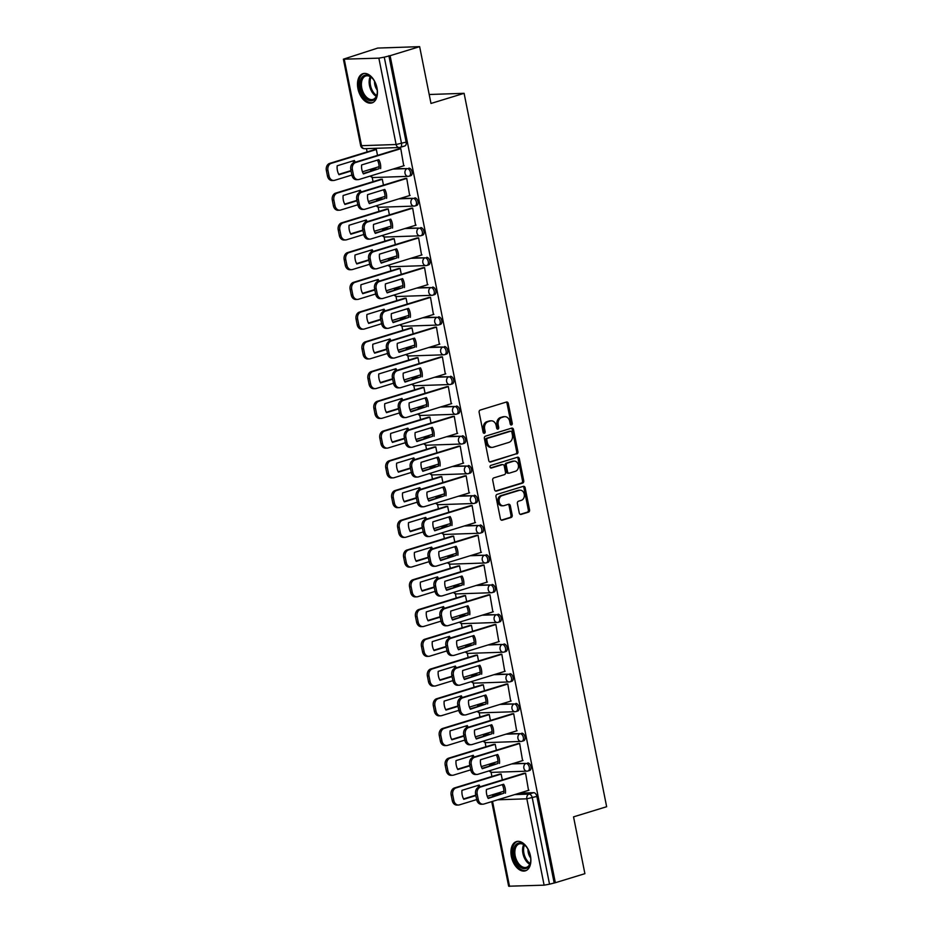 <?xml version="1.0" encoding="UTF-8"?>
<svg xmlns="http://www.w3.org/2000/svg" width="933" height="933" viewBox="0 0 933 933"><rect width="100%" height="100%" fill="white"/><g stroke="black" fill="none" stroke-linecap="round" stroke-linejoin="round"><path stroke-width="1.4" d="M511.506 424.958A1.341 1.05 88.1 0 0 512.264 423.337L508.287 403.453A1.924 1.504 88.1 0 0 506.456 402.03L480.227 410.065A1.924 1.504 88.1 0 0 479.142 412.386L483.119 432.271A1.341 1.05 88.1 0 0 485.16 431.641L484.647 429.075A6.158 4.817 88.1 0 1 488.111 421.658L490.291 420.981A6.158 4.817 88.1 0 1 491.283 420.818A6.158 4.817 88.1 0 1 496.158 425.541L496.671 428.119A1.341 1.05 88.1 0 0 498.712 427.489L498.199 424.923A6.158 4.817 88.1 0 1 501.662 417.506L503.855 416.829A6.158 4.817 88.1 0 1 504.835 416.666A6.158 4.817 88.1 0 1 509.71 421.389L510.223 423.967A1.341 1.05 88.1 0 0 511.506 424.958M510.666 424.772A1.341 1.05 88.1 0 0 511.039 423.384L507.062 403.499A1.924 1.504 88.1 0 0 506.106 402.135M483.562 433.075A1.341 1.05 88.1 0 0 483.935 431.687L483.422 429.11L484.647 429.075M497.114 428.923A1.341 1.05 88.1 0 0 497.487 427.536L496.974 424.958L498.199 424.923M496.239 764.01L493.125 764.115A3.919 2.391 -107 0 0 492.741 764.174A3.919 2.391 -107 0 0 492.391 764.337M490.291 734.271L487.189 734.376A3.919 2.391 -107 0 0 486.804 734.434A3.919 2.391 -107 0 0 486.443 734.598M484.355 704.52L481.241 704.637A3.919 2.391 -107 0 0 480.857 704.695A3.919 2.391 -107 0 0 480.495 704.858M478.407 674.781L475.305 674.886A3.919 2.391 -107 0 0 474.909 674.956A3.919 2.391 -107 0 0 474.559 675.119M472.46 645.041L469.357 645.146A3.919 2.391 -107 0 0 468.972 645.216A3.919 2.391 -107 0 0 468.611 645.379M466.523 615.302L463.409 615.407A3.919 2.391 -107 0 0 463.025 615.477A3.919 2.391 -107 0 0 462.675 615.64M460.575 585.562L457.473 585.667A3.919 2.391 -107 0 0 457.088 585.737A3.919 2.391 -107 0 0 456.727 585.901M454.639 555.823L451.525 555.928A3.919 2.391 -107 0 0 451.14 555.986A3.919 2.391 -107 0 0 450.791 556.15M448.691 526.084L445.589 526.189A3.919 2.391 -107 0 0 445.204 526.247A3.919 2.391 -107 0 0 444.843 526.41M442.755 496.344L439.641 496.449A3.919 2.391 -107 0 0 439.256 496.508A3.919 2.391 -107 0 0 438.895 496.671M436.807 466.593L433.705 466.71A3.919 2.391 -107 0 0 433.309 466.768A3.919 2.391 -107 0 0 432.959 466.932M430.859 436.854L427.757 436.959A3.919 2.391 -107 0 0 427.372 437.029A3.919 2.391 -107 0 0 427.011 437.192M424.923 407.115L421.809 407.22A3.919 2.391 -107 0 0 421.424 407.289A3.919 2.391 -107 0 0 421.075 407.453M418.975 377.375L415.873 377.48A3.919 2.391 -107 0 0 415.488 377.55A3.919 2.391 -107 0 0 415.127 377.713M413.039 347.636L409.925 347.741A3.919 2.391 -107 0 0 409.54 347.811A3.919 2.391 -107 0 0 409.19 347.974M407.091 317.896L403.989 318.001A3.919 2.391 -107 0 0 403.604 318.06A3.919 2.391 -107 0 0 403.243 318.223M401.155 288.157L398.041 288.262A3.919 2.391 -107 0 0 397.656 288.32A3.919 2.391 -107 0 0 397.295 288.484M395.207 258.418L392.105 258.523A3.919 2.391 -107 0 0 391.708 258.581A3.919 2.391 -107 0 0 391.359 258.744M389.259 228.667L386.157 228.783A3.919 2.391 -107 0 0 385.772 228.842A3.919 2.391 -107 0 0 385.411 229.005M383.323 198.927L380.221 199.032A3.919 2.391 -107 0 0 379.824 199.102A3.919 2.391 -107 0 0 379.474 199.265M377.375 169.188L374.273 169.293A3.919 2.391 -107 0 0 373.888 169.363A3.919 2.391 -107 0 0 373.527 169.526M377.002 87.959A15.29 9.33 -107 0 0 362.984 73.672A15.29 9.33 -107 0 0 357.934 88.612A15.29 9.33 -107 0 0 371.94 102.91A15.29 9.33 -107 0 0 377.002 87.959M530.445 855.888A15.29 9.33 -107 0 0 516.427 841.589A15.29 9.33 -107 0 0 511.377 856.541A15.29 9.33 -107 0 0 525.396 870.827A15.29 9.33 -107 0 0 530.445 855.888M519.273 512.987A1.924 1.504 88.1 0 0 521.104 514.41L528.463 512.159A1.924 1.504 88.1 0 0 529.547 509.838L525.139 487.761A1.924 1.504 88.1 0 0 523.308 486.338L497.079 494.373A1.924 1.504 88.1 0 0 495.994 496.694L500.403 518.771A1.924 1.504 88.1 0 0 502.234 520.194L511.121 517.477A1.924 1.504 88.1 0 0 512.205 515.156L510.316 505.709A1.924 1.504 88.1 0 0 508.485 504.275L504.077 505.628A5.143 4.024 88.1 0 1 503.249 505.768A5.143 4.024 88.1 0 1 499.097 501.289A5.143 4.024 88.1 0 1 502.082 495.621L519.343 490.326A5.143 4.024 88.1 0 1 520.171 490.187A5.143 4.024 88.1 0 1 524.323 494.665A5.143 4.024 88.1 0 1 521.349 500.333L518.468 501.219A1.924 1.504 88.1 0 0 517.383 503.54L519.273 512.987M378.856 58.149L343.391 59.187L377.713 48.073L419.64 46.65L430.988 103.458L464.098 93.312L606.648 806.718L573.538 816.865L584.898 873.673L555.345 882.723L390.099 55.7L384.268 57.158L401.528 143.519A3.919 2.391 73 0 1 400.234 147.356A3.919 2.391 73 0 1 399.849 147.414A3.919 3.067 88.1 0 1 399.219 147.519A3.919 3.919 0 0 0 400.234 147.356L404.829 145.945A3.919 2.391 73 0 0 406.135 142.108L396.117 144.51L378.856 58.149L384.268 57.158M419.64 46.65L390.099 55.7M516.835 453.963A1.924 1.504 88.1 0 0 517.92 451.642L513.512 429.565A1.924 1.504 88.1 0 0 511.681 428.13L485.44 436.178A1.924 1.504 88.1 0 0 484.367 438.487L488.775 460.575A1.924 1.504 88.1 0 0 490.606 461.998L515.611 453.998A1.924 1.504 88.1 0 0 516.695 451.689L512.287 429.6A1.924 1.504 88.1 0 0 511.319 428.247M519.319 458.663L523.728 480.74A1.924 1.504 88.1 0 1 522.655 483.061L496.414 491.096A1.924 1.504 88.1 0 1 494.583 489.673L492.706 480.227A1.924 1.504 88.1 0 1 493.779 477.906L504.426 474.64A1.924 1.504 88.1 0 0 505.499 472.331L504.252 466.057A1.924 1.504 88.1 0 0 502.421 464.634L491.341 468.028A1.341 1.05 88.1 0 1 490.828 465.404L517.488 457.24A1.924 1.504 88.1 0 1 519.319 458.663L518.095 458.698L522.515 480.787L523.728 480.74M498.327 794.076A3.919 2.391 73 0 1 498.689 793.913A3.919 2.391 73 0 1 499.073 793.855L502.176 793.75M519.366 793.167L533.664 792.677L529.058 794.088A3.919 2.391 73 0 1 532.265 797.82L549.525 884.181L544.114 885.172L508.648 886.21L491.738 801.634M366.447 148.639L367.112 151.916M370.576 169.293L370.844 170.634M372.185 177.34L373.048 181.655M376.524 199.032L376.792 200.373M378.133 207.079L378.996 211.406M382.46 228.772L382.728 230.113M384.069 236.819L384.932 241.146M388.408 258.523L388.676 259.852M390.017 266.558L390.88 270.885M394.356 288.262L394.624 289.603M395.954 296.297L396.817 300.624M400.292 318.001L400.56 319.343M401.901 326.037L402.764 330.364M406.24 347.741L406.508 349.082M407.849 355.788L408.712 360.103M412.176 377.48L412.444 378.821M413.786 385.527L414.649 389.842M418.124 407.22L418.392 408.561M419.733 415.267L420.596 419.582M424.06 436.959L424.328 438.3M425.67 445.006L426.533 449.333M430.008 466.698L430.276 468.039M431.617 474.745L432.48 479.072M435.956 496.449L436.224 497.779M437.554 504.485L438.417 508.812M441.892 526.189L442.16 527.53M443.502 534.224L444.365 538.551M447.84 555.928L448.108 557.269M449.449 563.964L450.312 568.29M453.776 585.667L454.044 587.009M455.386 593.715L456.249 598.03M459.724 615.407L459.992 616.748M461.334 623.454L462.197 627.769M465.66 645.146L465.929 646.487M467.27 653.193L468.133 657.508M471.608 674.886L471.876 676.227M473.218 682.933L474.081 687.259M477.556 704.625L477.813 705.966M479.154 712.672L480.017 716.999M483.492 734.376L483.761 735.705M485.102 742.411L485.965 746.738M489.44 764.115L489.708 765.457M491.038 772.151L491.913 776.478M495.376 793.855L495.586 794.869M555.345 882.723L549.525 884.181M403.721 165.794L400.782 148.627L398.974 148.814M409.669 195.545L406.73 178.366L404.922 178.553M383.463 185.131L382.285 179.194L380.477 179.381M415.605 225.285L412.666 208.106L410.858 208.292M389.411 214.87L388.221 208.934L386.414 209.132M421.553 255.024L418.614 237.845L416.806 238.032M395.347 244.609L394.169 238.673L392.361 238.871M427.489 284.763L424.562 267.584L422.754 267.771M401.295 274.349L400.105 268.424L398.298 268.611M433.437 314.503L430.498 297.324L428.69 297.522M407.243 304.088L406.053 298.163L404.246 298.35M439.373 344.242L436.446 327.075L434.638 327.261M413.179 333.827L411.989 327.903L410.182 328.089M445.321 373.981L442.382 356.814L440.574 357.001M419.127 363.578L417.937 357.642L416.13 357.829M451.269 403.721L448.33 386.554L446.522 386.74M425.063 393.318L423.885 387.382L422.078 387.568M457.205 433.472L454.266 416.293L452.458 416.48M431.011 423.057L429.821 417.121L428.014 417.308M463.153 463.211L460.214 446.032L458.406 446.219M436.947 452.797L435.769 446.86L433.962 447.059M469.089 492.951L466.162 475.772L464.354 475.958M442.895 482.536L441.706 476.6L439.898 476.798M475.037 522.69L472.098 505.511L470.29 505.709M448.843 512.275L447.653 506.351L445.846 506.537M480.973 552.429L478.046 535.25L476.238 535.449M454.779 542.015L453.59 536.09L451.782 536.277M486.921 582.169L483.982 565.001L482.174 565.188M460.727 571.766L459.537 565.83L457.73 566.016M492.857 611.908L489.93 594.741L488.122 594.927M466.663 601.505L465.485 595.569L463.678 595.755M498.805 641.647L495.866 624.48L494.058 624.667M472.611 631.244L471.422 625.308L469.614 625.495M504.753 671.398L501.814 654.22L500.006 654.406M478.547 660.984L477.369 655.048L475.562 655.234M510.689 701.138L507.762 683.959L505.943 684.146M484.495 690.723L483.306 684.787L481.498 684.985M516.637 730.877L513.698 713.698L511.89 713.885M490.431 720.463L489.254 714.526L487.446 714.725M522.573 760.617L519.646 743.438L517.838 743.636M496.379 750.202L495.19 744.277L493.382 744.464M528.521 790.356L525.582 773.177L523.775 773.375M502.327 779.941L501.138 774.017L499.33 774.203M513.418 763.427L526.084 763.439A3.919 2.391 73 0 1 529.221 766.856A3.919 2.391 73 0 1 527.996 770.996A3.919 2.391 73 0 1 527.611 771.066A3.919 3.067 -91.9 0 1 526.982 771.171A3.919 3.067 -91.9 0 1 523.88 768.162A3.919 3.067 -91.9 0 1 526.084 763.439L511.785 763.929M507.47 733.688L520.148 733.7A3.919 2.391 73 0 1 523.285 737.117A3.919 2.391 73 0 1 522.06 741.257A3.919 2.391 73 0 1 521.675 741.327A3.919 3.067 -91.9 0 1 521.046 741.432A3.919 3.067 -91.9 0 1 517.943 738.423A3.919 3.067 -91.9 0 1 520.148 733.7L505.838 734.178M501.534 703.937L514.2 703.96A3.919 2.391 73 0 1 517.337 707.377A3.919 2.391 73 0 1 516.112 711.517A3.919 2.391 73 0 1 515.727 711.576A3.919 3.067 -91.9 0 1 515.098 711.692A3.919 3.067 -91.9 0 1 511.995 708.683A3.919 3.067 -91.9 0 1 514.2 703.96L499.901 704.438M495.586 674.197L508.263 674.209A3.919 2.391 73 0 1 511.401 677.638A3.919 2.391 73 0 1 510.176 681.778A3.919 2.391 73 0 1 509.78 681.836A3.919 3.067 -91.9 0 1 509.15 681.941A3.919 3.067 -91.9 0 1 506.048 678.932A3.919 3.067 -91.9 0 1 508.263 674.209L493.954 674.699M489.65 644.458L502.316 644.47A3.919 2.391 73 0 1 505.453 647.899A3.919 2.391 73 0 1 504.228 652.039A3.919 2.391 73 0 1 503.843 652.097A3.919 3.067 -91.9 0 1 503.214 652.202A3.919 3.067 -91.9 0 1 500.111 649.193A3.919 3.067 -91.9 0 1 502.316 644.47L488.017 644.96M483.702 614.719L496.379 614.73A3.919 2.391 73 0 1 499.517 618.147A3.919 2.391 73 0 1 498.28 622.299A3.919 2.391 73 0 1 497.895 622.358A3.919 3.067 -91.9 0 1 497.266 622.463A3.919 3.067 -91.9 0 1 494.163 619.454A3.919 3.067 -91.9 0 1 496.379 614.73L482.069 615.22M477.766 584.979L490.431 584.991A3.919 2.391 73 0 1 493.569 588.408A3.919 2.391 73 0 1 492.344 592.548A3.919 2.391 73 0 1 491.959 592.618A3.919 3.067 -91.9 0 1 491.329 592.723A3.919 3.067 -91.9 0 1 488.227 589.714A3.919 3.067 -91.9 0 1 490.431 584.991L476.133 585.481M471.818 555.24L484.484 555.252A3.919 2.391 73 0 1 487.621 558.669A3.919 2.391 73 0 1 486.396 562.809A3.919 2.391 73 0 1 486.011 562.879A3.919 3.067 -91.9 0 1 485.382 562.984A3.919 3.067 -91.9 0 1 482.279 559.975A3.919 3.067 -91.9 0 1 484.484 555.252L470.185 555.741M465.882 525.501L478.547 525.512A3.919 2.391 73 0 1 481.685 528.929A3.919 2.391 73 0 1 480.46 533.07A3.919 2.391 73 0 1 480.075 533.14A3.919 3.067 -91.9 0 1 479.445 533.244A3.919 3.067 -91.9 0 1 476.343 530.236A3.919 3.067 -91.9 0 1 478.547 525.512L464.237 526.002M459.934 495.75L472.599 495.773A3.919 2.391 73 0 1 475.737 499.19A3.919 2.391 73 0 1 474.512 503.33A3.919 2.391 73 0 1 474.127 503.4A3.919 3.067 -91.9 0 1 473.498 503.505A3.919 3.067 -91.9 0 1 470.395 500.496A3.919 3.067 -91.9 0 1 472.599 495.773L458.301 496.251M453.986 466.01L466.663 466.034A3.919 2.391 73 0 1 469.8 469.451A3.919 2.391 73 0 1 468.576 473.591A3.919 2.391 73 0 1 468.179 473.649A3.919 3.067 -91.9 0 1 467.561 473.766A3.919 3.067 -91.9 0 1 464.459 470.757A3.919 3.067 -91.9 0 1 466.663 466.034L452.353 466.512M448.05 436.271L460.715 436.282A3.919 2.391 73 0 1 463.853 439.711A3.919 2.391 73 0 1 462.628 443.851A3.919 2.391 73 0 1 462.243 443.91A3.919 3.067 -91.9 0 1 461.613 444.015A3.919 3.067 -91.9 0 1 458.511 441.006A3.919 3.067 -91.9 0 1 460.715 436.282L446.417 436.772M442.102 406.531L454.779 406.543A3.919 2.391 73 0 1 457.916 409.972A3.919 2.391 73 0 1 456.68 414.112A3.919 2.391 73 0 1 456.295 414.17A3.919 3.067 -91.9 0 1 455.666 414.275A3.919 3.067 -91.9 0 1 452.563 411.266A3.919 3.067 -91.9 0 1 454.779 406.543L440.469 407.033M436.166 376.792L448.831 376.804A3.919 2.391 73 0 1 451.969 380.221A3.919 2.391 73 0 1 450.744 384.373A3.919 2.391 73 0 1 450.359 384.431A3.919 3.067 -91.9 0 1 449.729 384.536A3.919 3.067 -91.9 0 1 446.627 381.527A3.919 3.067 -91.9 0 1 448.831 376.804L434.533 377.294M430.218 347.053L442.895 347.064A3.919 2.391 73 0 1 446.021 350.481A3.919 2.391 73 0 1 444.796 354.622A3.919 2.391 73 0 1 444.411 354.692A3.919 3.067 -91.9 0 1 443.781 354.797A3.919 3.067 -91.9 0 1 440.679 351.788A3.919 3.067 -91.9 0 1 442.895 347.064L428.585 347.554M424.282 317.313L436.947 317.325A3.919 2.391 73 0 1 440.084 320.742A3.919 2.391 73 0 1 438.86 324.882A3.919 2.391 73 0 1 438.475 324.952A3.919 3.067 -91.9 0 1 437.845 325.057A3.919 3.067 -91.9 0 1 434.743 322.048A3.919 3.067 -91.9 0 1 436.947 317.325L422.649 317.815M418.334 287.574L430.999 287.586A3.919 2.391 73 0 1 434.137 291.003A3.919 2.391 73 0 1 432.912 295.143A3.919 2.391 73 0 1 432.527 295.213A3.919 3.067 -91.9 0 1 431.897 295.318A3.919 3.067 -91.9 0 1 428.795 292.309A3.919 3.067 -91.9 0 1 430.999 287.586L416.701 288.075M412.386 257.823L425.063 257.846A3.919 2.391 73 0 1 428.2 261.263A3.919 2.391 73 0 1 426.976 265.404A3.919 2.391 73 0 1 426.579 265.473A3.919 3.067 -91.9 0 1 425.961 265.578A3.919 3.067 -91.9 0 1 422.859 262.57A3.919 3.067 -91.9 0 1 425.063 257.846L410.753 258.324M406.45 228.084L419.115 228.107A3.919 2.391 73 0 1 422.252 231.524A3.919 2.391 73 0 1 421.028 235.664A3.919 2.391 73 0 1 420.643 235.722A3.919 3.067 -91.9 0 1 420.013 235.827A3.919 3.067 -91.9 0 1 416.911 232.83A3.919 3.067 -91.9 0 1 419.115 228.107L404.817 228.585M400.502 198.344L413.179 198.356A3.919 2.391 73 0 1 416.316 201.785A3.919 2.391 73 0 1 415.092 205.925A3.919 2.391 73 0 1 414.695 205.983A3.919 3.067 -91.9 0 1 414.065 206.088A3.919 3.067 -91.9 0 1 410.963 203.079A3.919 3.067 -91.9 0 1 413.179 198.356L398.869 198.846M394.566 168.605L407.231 168.616A3.919 2.391 73 0 1 410.368 172.034A3.919 2.391 73 0 1 409.144 176.185A3.919 2.391 73 0 1 408.759 176.244A3.919 3.067 -91.9 0 1 408.129 176.349A3.919 3.067 -91.9 0 1 405.027 173.34A3.919 3.067 -91.9 0 1 407.231 168.616L392.933 169.106M464.098 93.312L429.203 94.501M377.527 155.391L376.337 149.455L374.53 149.642M529.244 770.565A3.919 2.391 -107 0 0 529.629 770.495A3.919 2.391 -107 0 0 530.854 766.355A3.919 2.391 -107 0 0 527.716 762.937M523.308 740.825A3.919 2.391 -107 0 0 523.693 740.755A3.919 2.391 -107 0 0 524.917 736.615A3.919 2.391 -107 0 0 521.78 733.198M517.36 711.086A3.919 2.391 -107 0 0 517.745 711.016A3.919 2.391 -107 0 0 518.97 706.876A3.919 2.391 -107 0 0 515.832 703.459M511.412 681.335A3.919 2.391 -107 0 0 511.809 681.277A3.919 2.391 -107 0 0 513.033 677.136A3.919 2.391 -107 0 0 509.896 673.719M505.476 651.596A3.919 2.391 -107 0 0 505.861 651.537A3.919 2.391 -107 0 0 507.086 647.397A3.919 2.391 -107 0 0 503.948 643.968M499.528 621.856A3.919 2.391 -107 0 0 499.913 621.798A3.919 2.391 -107 0 0 501.149 617.646A3.919 2.391 -107 0 0 498.012 614.229M493.592 592.117A3.919 2.391 -107 0 0 493.977 592.058A3.919 2.391 -107 0 0 495.201 587.907A3.919 2.391 -107 0 0 492.064 584.49M487.644 562.377A3.919 2.391 -107 0 0 488.029 562.307A3.919 2.391 -107 0 0 489.254 558.167A3.919 2.391 -107 0 0 486.116 554.75M481.708 532.638A3.919 2.391 -107 0 0 482.093 532.568A3.919 2.391 -107 0 0 483.317 528.428A3.919 2.391 -107 0 0 480.18 525.011M475.76 502.899A3.919 2.391 -107 0 0 476.145 502.829A3.919 2.391 -107 0 0 477.369 498.689A3.919 2.391 -107 0 0 474.232 495.271M469.812 473.159A3.919 2.391 -107 0 0 470.209 473.089A3.919 2.391 -107 0 0 471.433 468.949A3.919 2.391 -107 0 0 468.296 465.532M463.876 443.408A3.919 2.391 -107 0 0 464.261 443.35A3.919 2.391 -107 0 0 465.485 439.21A3.919 2.391 -107 0 0 462.348 435.793M457.928 413.669A3.919 2.391 -107 0 0 458.325 413.611A3.919 2.391 -107 0 0 459.549 409.47A3.919 2.391 -107 0 0 456.412 406.042M451.992 383.929A3.919 2.391 -107 0 0 452.377 383.871A3.919 2.391 -107 0 0 453.601 379.719A3.919 2.391 -107 0 0 450.464 376.302M446.044 354.19A3.919 2.391 -107 0 0 446.429 354.132A3.919 2.391 -107 0 0 447.653 349.98A3.919 2.391 -107 0 0 444.528 346.563M440.108 324.451A3.919 2.391 -107 0 0 440.493 324.381A3.919 2.391 -107 0 0 441.717 320.241A3.919 2.391 -107 0 0 438.58 316.823M434.16 294.711A3.919 2.391 -107 0 0 434.545 294.641A3.919 2.391 -107 0 0 435.769 290.501A3.919 2.391 -107 0 0 432.632 287.084M428.212 264.972A3.919 2.391 -107 0 0 428.609 264.902A3.919 2.391 -107 0 0 429.833 260.762A3.919 2.391 -107 0 0 426.696 257.345M422.276 235.233A3.919 2.391 -107 0 0 422.661 235.163A3.919 2.391 -107 0 0 423.885 231.022A3.919 2.391 -107 0 0 420.748 227.605M416.328 205.482A3.919 2.391 -107 0 0 416.724 205.423A3.919 2.391 -107 0 0 417.949 201.283A3.919 2.391 -107 0 0 414.812 197.866M410.392 175.742A3.919 2.391 -107 0 0 410.777 175.684A3.919 2.391 -107 0 0 412.001 171.544A3.919 2.391 -107 0 0 408.864 168.115M554.132 882.77L536.872 796.409A3.919 2.391 -107 0 0 533.664 792.677M388.874 55.747L406.135 142.108M504.835 416.666L503.61 416.701A6.158 4.817 88.1 0 0 502.63 416.876L503.855 416.829M496.974 424.958A6.158 4.817 88.1 0 1 500.438 417.541L502.63 416.876M491.283 420.818L490.058 420.865A6.158 4.817 88.1 0 0 489.079 421.028L490.291 420.981M483.422 429.11A6.158 4.817 88.1 0 1 486.886 421.693L489.079 421.028M489.732 461.928L515.611 453.998M511.879 432.247A1.341 1.05 88.1 0 0 510.596 431.244L487.574 438.3A1.341 1.05 88.1 0 0 486.816 439.921L487.353 442.639A6.158 4.817 88.1 0 0 492.227 447.362A6.158 4.817 88.1 0 0 493.219 447.199L508.951 442.37A6.158 4.817 88.1 0 0 512.415 434.953L511.879 432.247M509.803 431.268A1.341 1.05 88.1 0 0 509.371 431.291L510.596 431.244M492.227 447.362L491.003 447.408A6.158 4.817 88.1 0 1 486.128 442.685L485.592 439.968A1.341 1.05 88.1 0 1 486.35 438.347L509.371 431.291M495.551 491.026L521.43 483.096A1.924 1.504 88.1 0 0 522.515 480.787M501.814 464.657A1.924 1.504 88.1 0 0 501.196 464.669L490.618 467.911M515.459 471.258A5.143 4.024 88.1 0 0 518.445 465.59A5.143 4.024 88.1 0 0 514.281 461.112A5.143 4.024 88.1 0 0 513.465 461.252L507.377 463.118A1.924 1.504 88.1 0 0 506.292 465.427L507.54 471.701A1.924 1.504 88.1 0 0 509.371 473.124L515.459 471.258M514.281 461.112L513.057 461.147A5.143 4.024 88.1 0 0 512.24 461.287L513.465 461.252M508.158 473.171A1.924 1.504 88.1 0 1 506.327 471.748L505.068 465.474A1.924 1.504 88.1 0 1 506.153 463.153L512.24 461.287M518.095 458.698A1.924 1.504 88.1 0 0 517.139 457.345M520.171 490.187L518.946 490.233A5.143 4.024 88.1 0 0 518.13 490.373L519.343 490.326M503.249 505.768L502.036 505.814A5.143 4.024 88.1 0 1 497.872 501.336A5.143 4.024 88.1 0 1 500.858 495.656L518.13 490.373M501.359 520.136L509.896 517.512A1.924 1.504 88.1 0 0 510.981 515.191L509.091 505.744A1.924 1.504 88.1 0 0 508.135 504.391M520.241 514.351L527.238 512.194A1.924 1.504 88.1 0 0 528.323 509.885L523.914 487.796A1.924 1.504 88.1 0 0 522.958 486.443M355.205 162.225A12.257 9.575 88.1 0 0 354.377 160.499L337.186 165.771A12.257 9.575 88.1 0 0 338.982 174.728L351.076 171.019M376.349 149.525L331.25 163.345A5.878 4.595 88.1 0 0 327.938 170.424L329.046 175.952A5.878 4.595 88.1 0 0 333.699 180.466A5.878 4.595 88.1 0 0 334.644 180.314L351.869 175.031M362.447 171.789L379.113 166.68M350.995 170.611L338.772 174.366M353.77 162.68A12.257 9.575 88.1 0 0 353.001 160.931M333.699 180.466L332.113 180.524A5.878 4.595 -91.9 0 1 327.46 176.01L326.352 170.482A5.878 4.595 -91.9 0 1 329.664 163.392L331.25 163.345M374.996 149.502L329.664 163.392M377.445 160.091A12.257 9.575 -91.9 0 1 379.031 168.686L363.217 173.526M400.793 148.685L355.695 162.505A5.878 4.595 88.1 0 0 352.394 169.596L353.49 175.124A5.878 4.595 88.1 0 0 358.144 179.637L356.558 179.684A5.878 4.595 -91.9 0 1 351.904 175.171L350.796 169.643A5.878 4.595 -91.9 0 1 354.108 162.564L399.441 148.674M380.617 168.628A12.257 9.575 -91.9 0 0 378.833 159.671L361.631 164.943A12.257 9.575 -91.9 0 0 363.427 173.9L379.031 168.686M358.144 179.637A5.878 4.595 88.1 0 0 359.088 179.474L404.187 165.654M361.153 191.965A12.257 9.575 88.1 0 0 360.325 190.239L343.134 195.51A12.257 9.575 88.1 0 0 344.918 204.467L357.012 200.77M382.297 179.264L337.198 193.084A5.878 4.595 88.1 0 0 333.886 200.163L334.994 205.692A5.878 4.595 88.1 0 0 339.647 210.205A5.878 4.595 88.1 0 0 340.58 210.053L357.817 204.77M368.395 201.528L385.061 196.42M356.931 200.362L344.72 204.105M359.718 192.42A12.257 9.575 88.1 0 0 358.937 190.67M339.647 210.205L338.049 210.263A5.878 4.595 -91.9 0 1 333.396 205.75L332.3 200.222A5.878 4.595 -91.9 0 1 335.6 193.131L337.198 193.084M380.944 179.241L335.6 193.131M367.101 221.704A12.257 9.575 88.1 0 0 366.272 219.978L349.07 225.25A12.257 9.575 88.1 0 0 350.866 234.218L362.96 230.509M388.233 209.004L343.134 222.824A5.878 4.595 88.1 0 0 339.822 229.903L340.93 235.431A5.878 4.595 88.1 0 0 345.583 239.944A5.878 4.595 88.1 0 0 346.528 239.793L363.765 234.51M374.331 231.267L390.997 226.159M362.879 230.101L350.656 233.845M365.654 222.171A12.257 9.575 88.1 0 0 364.885 220.41M345.583 239.944L343.997 240.003A5.878 4.595 -91.9 0 1 339.344 235.489L338.236 229.961A5.878 4.595 -91.9 0 1 341.548 222.882L343.134 222.824M386.88 208.98L341.548 222.882M370.553 76.634A13.237 8.082 73 0 1 372.139 78.034A13.237 8.082 73 0 1 377.072 94.163A13.237 8.082 73 0 1 366.751 99.213A13.237 8.082 73 0 1 360.22 81.731A13.237 8.082 73 0 1 370.553 76.634M372.384 78.302A12.257 7.476 -107 0 0 371.147 77.252A12.257 7.476 -107 0 0 365.806 75.981A12.257 7.476 -107 0 0 361.456 85.813A12.257 7.476 -107 0 0 367.637 98.14A12.257 7.476 -107 0 0 372.99 99.411A12.257 7.476 -107 0 0 377.13 93.801M364.033 73.45A15.196 9.272 -107 0 0 358.82 85.731A15.196 9.272 -107 0 0 366.471 100.881A15.196 9.272 -107 0 0 372.943 102.502M374.553 81.323A8.724 5.33 -107 0 0 377.235 90.081M523.996 844.563A13.237 8.082 73 0 1 525.582 845.963A13.237 8.082 73 0 1 530.527 862.08A13.237 8.082 73 0 1 520.194 867.13A13.237 8.082 73 0 1 513.663 849.66A13.237 8.082 73 0 1 523.996 844.563M525.827 846.219A12.257 7.476 -107 0 0 524.603 845.17A12.257 7.476 -107 0 0 519.249 843.91A12.257 7.476 -107 0 0 514.899 853.742A12.257 7.476 -107 0 0 521.081 866.069A12.257 7.476 -107 0 0 526.434 867.34A12.257 7.476 -107 0 0 530.574 861.73M517.477 841.379A15.196 9.272 -107 0 0 512.264 853.648A15.196 9.272 -107 0 0 519.914 868.81A15.196 9.272 -107 0 0 526.387 870.419M528.008 849.252A8.724 5.33 -107 0 0 530.69 858.01M383.381 189.831A12.257 9.575 -91.9 0 1 384.979 198.426L369.165 203.266M406.741 178.425L361.642 192.245A5.878 4.595 88.1 0 0 358.33 199.335L359.438 204.863A5.878 4.595 88.1 0 0 364.092 209.377L362.505 209.435A5.878 4.595 -91.9 0 1 357.852 204.922L356.744 199.394A5.878 4.595 -91.9 0 1 360.056 192.303L405.389 178.413M386.565 198.367A12.257 9.575 -91.9 0 0 384.769 189.411L367.579 194.682A12.257 9.575 -91.9 0 0 369.363 203.639L384.979 198.426M364.092 209.377A5.878 4.595 88.1 0 0 365.036 209.214L410.135 195.394M389.329 219.582A12.257 9.575 -91.9 0 1 390.915 228.165L375.101 233.017M412.689 208.176L367.59 221.996A5.878 4.595 88.1 0 0 364.278 229.075L365.374 234.603A5.878 4.595 88.1 0 0 370.028 239.116L368.442 239.175A5.878 4.595 -91.9 0 1 363.788 234.661L362.68 229.133A5.878 4.595 -91.9 0 1 365.993 222.042L411.336 208.152M392.501 228.107A12.257 9.575 -91.9 0 0 390.717 219.15L373.515 224.421A12.257 9.575 -91.9 0 0 375.311 233.378L390.915 228.165M370.028 239.116A5.878 4.595 88.1 0 0 370.972 238.953L416.071 225.133M373.037 251.444A12.257 9.575 88.1 0 0 372.209 249.729L355.018 254.989A12.257 9.575 88.1 0 0 356.803 263.957L368.908 260.249M394.181 238.743L349.082 252.563A5.878 4.595 88.1 0 0 345.77 259.642L346.878 265.182A5.878 4.595 88.1 0 0 351.531 269.684A5.878 4.595 88.1 0 0 352.476 269.532L369.701 264.249M380.279 261.007L396.945 255.899M368.827 259.841L356.604 263.584M371.602 251.91A12.257 9.575 88.1 0 0 370.821 250.149M351.531 269.684L349.933 269.742A5.878 4.595 -91.9 0 1 345.28 265.229L344.184 259.701A5.878 4.595 -91.9 0 1 347.496 252.621L349.082 252.563M392.828 238.72L347.496 252.621M378.985 281.195A12.257 9.575 88.1 0 0 378.157 279.468L360.954 284.74A12.257 9.575 88.1 0 0 362.75 293.697L374.844 289.988M400.117 268.482L355.018 282.302A5.878 4.595 88.1 0 0 351.718 289.393L352.814 294.921A5.878 4.595 88.1 0 0 357.467 299.435A5.878 4.595 88.1 0 0 358.412 299.271L375.649 293.988M386.227 290.746L402.881 285.638M374.763 289.58L362.54 293.324M377.55 281.649A12.257 9.575 88.1 0 0 376.769 279.888M357.467 299.435L355.881 299.481A5.878 4.595 -91.9 0 1 351.228 294.968L350.12 289.44A5.878 4.595 -91.9 0 1 353.432 282.361L355.018 282.302M398.764 268.459L353.432 282.361M384.921 310.934A12.257 9.575 88.1 0 0 384.093 309.208L366.902 314.479A12.257 9.575 88.1 0 0 368.687 323.436L380.792 319.727M406.065 298.222L360.966 312.042A5.878 4.595 88.1 0 0 357.654 319.133L358.762 324.661A5.878 4.595 88.1 0 0 363.415 329.174A5.878 4.595 88.1 0 0 364.36 329.011L381.585 323.728M392.163 320.486L408.829 315.389M380.711 319.319L368.488 323.063M383.486 311.389A12.257 9.575 88.1 0 0 382.717 309.628M363.415 329.174L361.829 329.221A5.878 4.595 -91.9 0 1 357.176 324.707L356.068 319.179A5.878 4.595 -91.9 0 1 359.38 312.1L360.966 312.042M404.712 298.21L359.38 312.1M395.277 249.321A12.257 9.575 -91.9 0 1 396.863 257.905L381.049 262.756M418.625 237.915L373.527 251.735A5.878 4.595 88.1 0 0 370.214 258.814L371.322 264.342A5.878 4.595 88.1 0 0 375.976 268.856L374.39 268.914A5.878 4.595 -91.9 0 1 369.736 264.401L368.628 258.873A5.878 4.595 -91.9 0 1 371.94 251.782L417.273 237.892M398.449 257.858A12.257 9.575 -91.9 0 0 396.653 248.889L379.463 254.161A12.257 9.575 -91.9 0 0 381.247 263.118L396.863 257.905M375.976 268.856A5.878 4.595 88.1 0 0 376.92 268.704L422.019 254.884M401.213 279.06A12.257 9.575 -91.9 0 1 402.799 287.644L386.997 292.495M424.573 267.654L379.474 281.474A5.878 4.595 88.1 0 0 376.162 288.554L377.27 294.082A5.878 4.595 88.1 0 0 381.924 298.595L380.326 298.653A5.878 4.595 -91.9 0 1 375.672 294.14L374.576 288.612A5.878 4.595 -91.9 0 1 377.877 281.521L423.22 267.631M404.397 287.597A12.257 9.575 -91.9 0 0 402.601 278.629L385.411 283.9A12.257 9.575 -91.9 0 0 387.195 292.869L402.799 287.644M381.924 298.595A5.878 4.595 88.1 0 0 382.857 298.443L427.955 284.623M407.161 308.8A12.257 9.575 -91.9 0 1 408.747 317.383L392.933 322.235M430.51 297.394L385.411 311.214A5.878 4.595 88.1 0 0 382.098 318.293L383.206 323.821A5.878 4.595 88.1 0 0 387.86 328.334L386.274 328.393A5.878 4.595 -91.9 0 1 381.62 323.879L380.512 318.351A5.878 4.595 -91.9 0 1 383.825 311.272L429.157 297.37M410.333 317.337A12.257 9.575 -91.9 0 0 408.549 308.368L391.347 313.64A12.257 9.575 -91.9 0 0 393.143 322.608L408.747 317.383M387.86 328.334A5.878 4.595 88.1 0 0 388.804 328.183L433.903 314.363M390.869 340.673A12.257 9.575 88.1 0 0 390.041 338.947L372.838 344.219A12.257 9.575 88.1 0 0 374.634 353.175L386.729 349.467M412.013 327.961L366.914 341.781A5.878 4.595 88.1 0 0 363.602 348.872L364.698 354.4A5.878 4.595 88.1 0 0 369.351 358.913A5.878 4.595 88.1 0 0 370.296 358.75L387.533 353.467M398.111 350.237L414.765 345.128M386.647 349.059L374.425 352.802M389.434 341.128A12.257 9.575 88.1 0 0 388.653 339.367M369.351 358.913L367.765 358.972A5.878 4.595 -91.9 0 1 363.112 354.458L362.004 348.919A5.878 4.595 -91.9 0 1 365.316 341.84L366.914 341.781M410.66 327.95L365.316 341.84M413.097 338.539A12.257 9.575 -91.9 0 1 414.684 347.134L398.881 351.974M436.457 327.133L391.359 340.953A5.878 4.595 88.1 0 0 388.046 348.044L389.154 353.572A5.878 4.595 88.1 0 0 393.808 358.085L392.21 358.132A5.878 4.595 -91.9 0 1 387.557 353.619L386.46 348.091A5.878 4.595 -91.9 0 1 389.772 341.011L435.105 327.11M416.281 347.076A12.257 9.575 -91.9 0 0 414.485 338.119L397.295 343.379A12.257 9.575 -91.9 0 0 399.079 352.347L414.684 347.134M393.808 358.085A5.878 4.595 88.1 0 0 394.752 357.922L439.851 344.102M396.805 370.413A12.257 9.575 88.1 0 0 395.977 368.687L378.786 373.958A12.257 9.575 88.1 0 0 380.582 382.915L392.676 379.206M417.949 357.701L372.85 371.532A5.878 4.595 88.1 0 0 369.538 378.611L370.646 384.139A5.878 4.595 88.1 0 0 375.299 388.653A5.878 4.595 88.1 0 0 376.244 388.49L393.469 383.218M404.047 379.976L420.713 374.868M392.595 378.798L380.372 382.542M395.37 370.868A12.257 9.575 88.1 0 0 394.601 369.106M375.299 388.653L373.713 388.711A5.878 4.595 -91.9 0 1 369.06 384.198L367.952 378.67A5.878 4.595 -91.9 0 1 371.264 371.579L372.85 371.532M416.596 357.689L371.264 371.579M419.045 368.278A12.257 9.575 -91.9 0 1 420.631 376.874L404.817 381.714M442.394 356.873L397.295 370.693A5.878 4.595 88.1 0 0 393.983 377.783L395.091 383.311A5.878 4.595 88.1 0 0 399.744 387.825L398.158 387.871A5.878 4.595 -91.9 0 1 393.504 383.358L392.396 377.83A5.878 4.595 -91.9 0 1 395.709 370.751L441.041 356.861M422.217 376.815A12.257 9.575 -91.9 0 0 420.433 367.859L403.231 373.13A12.257 9.575 -91.9 0 0 405.027 382.087L420.631 376.874M399.744 387.825A5.878 4.595 88.1 0 0 400.689 387.661L445.787 373.841M402.753 400.152A12.257 9.575 88.1 0 0 401.925 398.426L384.734 403.697A12.257 9.575 88.1 0 0 386.519 412.654L398.613 408.946M423.897 387.452L378.798 401.272A5.878 4.595 88.1 0 0 375.486 408.351L376.594 413.879A5.878 4.595 88.1 0 0 381.247 418.392A5.878 4.595 88.1 0 0 382.18 418.241L399.417 412.957M409.995 409.715L426.661 404.607M398.531 408.537L386.32 412.293M401.318 400.607A12.257 9.575 88.1 0 0 400.537 398.858M381.247 418.392L379.649 418.451A5.878 4.595 -91.9 0 1 374.996 413.937L373.9 408.409A5.878 4.595 -91.9 0 1 377.2 401.318L378.798 401.272M422.544 387.428L377.2 401.318M424.981 398.018A12.257 9.575 -91.9 0 1 426.579 406.613L410.765 411.453M448.341 386.612L403.243 400.432A5.878 4.595 88.1 0 0 399.93 407.523L401.038 413.051A5.878 4.595 88.1 0 0 405.692 417.564L404.106 417.611A5.878 4.595 -91.9 0 1 399.452 413.109L398.344 407.569A5.878 4.595 -91.9 0 1 401.656 400.49L446.989 386.6M428.165 406.555A12.257 9.575 -91.9 0 0 426.369 397.598L409.179 402.869A12.257 9.575 -91.9 0 0 410.963 411.826L426.579 406.613M405.692 417.564A5.878 4.595 88.1 0 0 406.636 417.401L451.735 403.581M408.689 429.891A12.257 9.575 88.1 0 0 407.873 428.165L390.67 433.437A12.257 9.575 88.1 0 0 392.466 442.394L404.56 438.697M429.833 417.191L384.734 431.011A5.878 4.595 88.1 0 0 381.422 438.09L382.53 443.618A5.878 4.595 88.1 0 0 387.183 448.132A5.878 4.595 88.1 0 0 388.128 447.98L405.365 442.697M415.931 439.455L432.597 434.346M404.479 438.288L392.257 442.032M407.255 430.358A12.257 9.575 88.1 0 0 406.485 428.597M387.183 448.132L385.597 448.19A5.878 4.595 -91.9 0 1 380.944 443.676L379.836 438.148A5.878 4.595 -91.9 0 1 383.148 431.058L384.734 431.011M428.48 417.168L383.148 431.058M430.929 427.757A12.257 9.575 -91.9 0 1 432.515 436.352L416.701 441.192M454.289 416.351L409.179 430.171A5.878 4.595 88.1 0 0 405.878 437.262L406.975 442.79A5.878 4.595 88.1 0 0 411.628 447.304L410.042 447.362A5.878 4.595 -91.9 0 1 405.389 442.848L404.281 437.32A5.878 4.595 -91.9 0 1 407.593 430.23L452.937 416.34M434.102 436.294A12.257 9.575 -91.9 0 0 432.317 427.337L415.115 432.609A12.257 9.575 -91.9 0 0 416.911 441.566L432.515 436.352M411.628 447.304A5.878 4.595 88.1 0 0 412.573 447.14L457.671 433.32M414.637 459.631A12.257 9.575 88.1 0 0 413.809 457.905L396.618 463.176A12.257 9.575 88.1 0 0 398.403 472.145L410.497 468.436M435.781 446.93L390.682 460.75A5.878 4.595 88.1 0 0 387.37 467.83L388.478 473.358A5.878 4.595 88.1 0 0 393.131 477.871A5.878 4.595 88.1 0 0 394.076 477.719L411.301 472.436M421.879 469.194L438.545 464.086M410.427 468.028L398.204 471.771M413.202 460.097A12.257 9.575 88.1 0 0 412.421 458.336M393.131 477.871L391.533 477.929A5.878 4.595 -91.9 0 1 386.88 473.416L385.784 467.888A5.878 4.595 -91.9 0 1 389.096 460.809L390.682 460.75M434.428 446.907L389.096 460.809M436.877 457.508A12.257 9.575 -91.9 0 1 438.463 466.092L422.649 470.943M460.226 446.102L415.127 459.922A5.878 4.595 88.1 0 0 411.815 467.001L412.922 472.53A5.878 4.595 88.1 0 0 417.576 477.043L415.99 477.101A5.878 4.595 -91.9 0 1 411.336 472.588L410.228 467.06A5.878 4.595 -91.9 0 1 413.541 459.969L458.873 446.079M440.049 466.034A12.257 9.575 -91.9 0 0 438.253 457.077L421.063 462.348A12.257 9.575 -91.9 0 0 422.847 471.305L438.463 466.092M417.576 477.043A5.878 4.595 88.1 0 0 418.52 476.891L463.619 463.06M420.585 489.37A12.257 9.575 88.1 0 0 419.757 487.656L402.555 492.916A12.257 9.575 88.1 0 0 404.351 501.884L416.445 498.175M441.717 476.67L396.618 490.49A5.878 4.595 88.1 0 0 393.306 497.569L394.414 503.109A5.878 4.595 88.1 0 0 399.067 507.622A5.878 4.595 88.1 0 0 400.012 507.459L417.249 502.176M427.815 498.933L444.481 493.825M416.363 497.767L404.141 501.511M419.139 489.837A12.257 9.575 88.1 0 0 418.369 488.076M399.067 507.622L397.481 507.669A5.878 4.595 -91.9 0 1 392.828 503.155L391.72 497.627A5.878 4.595 -91.9 0 1 395.032 490.548L396.618 490.49M440.364 476.646L395.032 490.548M442.813 487.248A12.257 9.575 -91.9 0 1 444.4 495.831L428.597 500.683M466.173 475.842L421.075 489.662A5.878 4.595 88.1 0 0 417.762 496.741L418.859 502.269A5.878 4.595 88.1 0 0 423.512 506.782L421.926 506.841A5.878 4.595 -91.9 0 1 417.273 502.327L416.165 496.799A5.878 4.595 -91.9 0 1 419.477 489.708L464.821 475.818M445.986 495.785A12.257 9.575 -91.9 0 0 444.201 486.816L426.999 492.088A12.257 9.575 -91.9 0 0 428.795 501.044L444.4 495.831M423.512 506.782A5.878 4.595 88.1 0 0 424.457 506.631L469.556 492.811M426.521 519.121A12.257 9.575 88.1 0 0 425.693 517.395L408.502 522.667A12.257 9.575 88.1 0 0 410.287 531.623L422.392 527.915M447.665 506.409L402.566 520.229A5.878 4.595 88.1 0 0 399.254 527.32L400.362 532.848A5.878 4.595 88.1 0 0 405.015 537.361A5.878 4.595 88.1 0 0 405.96 537.198L423.185 531.915M433.763 528.673L450.429 523.565M422.311 527.507L410.088 531.25M425.086 519.576A12.257 9.575 88.1 0 0 424.305 517.815M405.015 537.361L403.429 537.408A5.878 4.595 -91.9 0 1 398.776 532.895L397.668 527.367A5.878 4.595 -91.9 0 1 400.98 520.287L402.566 520.229M446.312 506.386L400.98 520.287M448.761 516.987A12.257 9.575 -91.9 0 1 450.347 525.571L434.533 530.422M472.11 505.581L427.011 519.401A5.878 4.595 88.1 0 0 423.699 526.48L424.807 532.008A5.878 4.595 88.1 0 0 429.46 536.522L427.874 536.58A5.878 4.595 -91.9 0 1 423.22 532.067L422.113 526.539A5.878 4.595 -91.9 0 1 425.425 519.459L470.757 505.558M451.934 525.524A12.257 9.575 -91.9 0 0 450.149 516.555L432.947 521.827A12.257 9.575 -91.9 0 0 434.743 530.795L450.347 525.571M429.46 536.522A5.878 4.595 88.1 0 0 430.405 536.37L475.503 522.55M432.469 548.861A12.257 9.575 88.1 0 0 431.641 547.135L414.439 552.406A12.257 9.575 88.1 0 0 416.235 561.363L428.329 557.654M453.613 536.148L408.514 549.969A5.878 4.595 88.1 0 0 405.202 557.059L406.298 562.587A5.878 4.595 88.1 0 0 410.952 567.101A5.878 4.595 88.1 0 0 411.896 566.937L429.133 561.654M439.711 558.412L456.365 553.316M428.247 557.246L416.025 560.99M431.034 549.315A12.257 9.575 88.1 0 0 430.253 547.554M410.952 567.101L409.365 567.147A5.878 4.595 -91.9 0 1 404.712 562.634L403.604 557.106A5.878 4.595 -91.9 0 1 406.916 550.027L408.514 549.969M452.26 536.137L406.916 550.027M454.698 546.726A12.257 9.575 -91.9 0 1 456.284 555.31L440.481 560.162M478.058 535.32L432.959 549.14A5.878 4.595 88.1 0 0 429.647 556.22L430.754 561.759A5.878 4.595 88.1 0 0 435.408 566.261L433.81 566.319A5.878 4.595 -91.9 0 1 429.157 561.806L428.06 556.278A5.878 4.595 -91.9 0 1 431.373 549.199L476.705 535.297M457.881 555.263A12.257 9.575 -91.9 0 0 456.085 546.295L438.895 551.566A12.257 9.575 -91.9 0 0 440.679 560.535L456.284 555.31M435.408 566.261A5.878 4.595 88.1 0 0 436.341 566.109L481.44 552.289M438.405 578.6A12.257 9.575 88.1 0 0 437.577 576.874L420.386 582.145A12.257 9.575 88.1 0 0 422.171 591.102L434.277 587.393M459.549 565.888L414.45 579.708A5.878 4.595 88.1 0 0 411.138 586.799L412.246 592.327A5.878 4.595 88.1 0 0 416.899 596.84A5.878 4.595 88.1 0 0 417.844 596.677L435.07 591.394M445.647 588.163L462.313 583.055M434.195 586.985L421.973 590.729M436.971 579.055A12.257 9.575 88.1 0 0 436.201 577.294M416.899 596.84L415.313 596.898A5.878 4.595 -91.9 0 1 410.66 592.385L409.552 586.845A5.878 4.595 -91.9 0 1 412.864 579.766L414.45 579.708M458.196 565.876L412.864 579.766M460.645 576.466A12.257 9.575 -91.9 0 1 462.232 585.061L446.417 589.901M483.994 565.06L438.895 578.88A5.878 4.595 88.1 0 0 435.583 585.971L436.691 591.499A5.878 4.595 88.1 0 0 441.344 596.012L439.758 596.059A5.878 4.595 -91.9 0 1 435.105 591.545L433.997 586.017A5.878 4.595 -91.9 0 1 437.309 578.938L482.641 565.036M463.818 585.003A12.257 9.575 -91.9 0 0 462.033 576.046L444.831 581.306A12.257 9.575 -91.9 0 0 446.627 590.274L462.232 585.061M441.344 596.012A5.878 4.595 88.1 0 0 442.289 595.849L487.388 582.029M444.353 608.339A12.257 9.575 88.1 0 0 443.525 606.613L426.334 611.885A12.257 9.575 88.1 0 0 428.119 620.842L440.213 617.133M465.497 595.627L420.398 609.459A5.878 4.595 88.1 0 0 417.086 616.538L418.182 622.066A5.878 4.595 88.1 0 0 422.847 626.579A5.878 4.595 88.1 0 0 423.78 626.416L441.017 621.145M451.595 617.903L468.249 612.794M440.131 616.725L427.92 620.468M442.918 608.794A12.257 9.575 88.1 0 0 442.137 607.033M422.847 626.579L421.25 626.638A5.878 4.595 -91.9 0 1 416.596 622.124L415.488 616.596A5.878 4.595 -91.9 0 1 418.8 609.506L420.398 609.459M464.144 595.616L418.8 609.506M466.582 606.205A12.257 9.575 -91.9 0 1 468.168 614.8L452.365 619.64M489.942 594.799L444.843 608.619A5.878 4.595 88.1 0 0 441.531 615.71L442.639 621.238A5.878 4.595 88.1 0 0 447.292 625.751L445.694 625.798A5.878 4.595 -91.9 0 1 441.041 621.285L439.944 615.757A5.878 4.595 -91.9 0 1 443.257 608.678L488.589 594.788M469.766 614.742A12.257 9.575 -91.9 0 0 467.969 605.785L450.779 611.057A12.257 9.575 -91.9 0 0 452.563 620.013L468.168 614.8M447.292 625.751A5.878 4.595 88.1 0 0 448.237 625.588L493.335 611.768M450.289 638.079A12.257 9.575 88.1 0 0 449.473 636.353L432.271 641.624A12.257 9.575 88.1 0 0 434.067 650.581L446.161 646.872M471.433 625.378L426.334 639.198A5.878 4.595 88.1 0 0 423.022 646.277L424.13 651.805A5.878 4.595 88.1 0 0 428.783 656.319A5.878 4.595 88.1 0 0 429.728 656.167L446.954 650.884M457.532 647.642L474.197 642.534M446.079 646.464L433.857 650.219M448.855 638.534A12.257 9.575 88.1 0 0 448.085 636.784M428.783 656.319L427.197 656.377A5.878 4.595 -91.9 0 1 422.544 651.864L421.436 646.336A5.878 4.595 -91.9 0 1 424.748 639.245L426.334 639.198M470.08 625.355L424.748 639.245M472.53 635.944A12.257 9.575 -91.9 0 1 474.116 644.54L458.301 649.38M495.878 624.539L450.779 638.359A5.878 4.595 88.1 0 0 447.478 645.449L448.575 650.977A5.878 4.595 88.1 0 0 453.228 655.491L451.642 655.537A5.878 4.595 -91.9 0 1 446.989 651.036L445.881 645.496A5.878 4.595 -91.9 0 1 449.193 638.417L494.525 624.527M475.702 644.481A12.257 9.575 -91.9 0 0 473.917 635.525L456.715 640.796A12.257 9.575 -91.9 0 0 458.511 649.753L474.116 644.54M453.228 655.491A5.878 4.595 88.1 0 0 454.173 655.328L499.272 641.507M456.237 667.818A12.257 9.575 88.1 0 0 455.409 666.092L438.218 671.363A12.257 9.575 88.1 0 0 440.003 680.32L452.097 676.623M477.381 655.118L432.282 668.938A5.878 4.595 88.1 0 0 428.97 676.017L430.078 681.545A5.878 4.595 88.1 0 0 434.731 686.058A5.878 4.595 88.1 0 0 435.664 685.907L452.902 680.624M463.479 677.381L480.145 672.273M452.015 676.215L439.805 679.959M454.803 668.285A12.257 9.575 88.1 0 0 454.021 666.524M434.731 686.058L433.134 686.117A5.878 4.595 -91.9 0 1 428.48 681.603L427.384 676.075A5.878 4.595 -91.9 0 1 430.696 668.984L432.282 668.938M476.028 655.094L430.696 668.984M478.477 665.684A12.257 9.575 -91.9 0 1 480.063 674.279L464.249 679.119M501.826 654.278L456.727 668.11A5.878 4.595 88.1 0 0 453.415 675.189L454.523 680.717A5.878 4.595 88.1 0 0 459.176 685.23L457.59 685.288A5.878 4.595 -91.9 0 1 452.937 680.775L451.829 675.247A5.878 4.595 -91.9 0 1 455.141 668.156L500.473 654.266M481.65 674.221A12.257 9.575 -91.9 0 0 479.854 665.264L462.663 670.535A12.257 9.575 -91.9 0 0 464.447 679.492L480.063 674.279M459.176 685.23A5.878 4.595 88.1 0 0 460.121 685.067L505.219 671.247M462.185 697.557A12.257 9.575 88.1 0 0 461.357 695.831L444.155 701.103A12.257 9.575 88.1 0 0 445.951 710.071L458.045 706.363M483.317 684.857L438.218 698.677A5.878 4.595 88.1 0 0 434.906 705.756L436.014 711.284A5.878 4.595 88.1 0 0 440.668 715.798A5.878 4.595 88.1 0 0 441.612 715.646L458.849 710.363M469.416 707.121L486.081 702.013M457.963 705.954L445.741 709.698M460.739 698.024A12.257 9.575 88.1 0 0 459.969 696.263M440.668 715.798L439.081 715.856A5.878 4.595 -91.9 0 1 434.428 711.343L433.32 705.815A5.878 4.595 -91.9 0 1 436.632 698.735L438.218 698.677M481.964 684.834L436.632 698.735M484.414 695.435A12.257 9.575 -91.9 0 1 486 704.018L470.197 708.87M507.774 684.029L462.675 697.849A5.878 4.595 88.1 0 0 459.363 704.928L460.459 710.456A5.878 4.595 88.1 0 0 465.112 714.97L463.526 715.028A5.878 4.595 -91.9 0 1 458.873 710.514L457.765 704.986A5.878 4.595 -91.9 0 1 461.077 697.896L506.421 684.006M487.586 703.96A12.257 9.575 -91.9 0 0 485.801 695.003L468.599 700.275A12.257 9.575 -91.9 0 0 470.395 709.232L486 704.018M465.112 714.97A5.878 4.595 88.1 0 0 466.057 714.818L511.156 700.986M468.121 727.308A12.257 9.575 88.1 0 0 467.293 725.582L450.103 730.842A12.257 9.575 88.1 0 0 451.887 739.811L463.993 736.102M489.265 714.596L444.166 728.416A5.878 4.595 88.1 0 0 440.854 735.496L441.962 741.035A5.878 4.595 88.1 0 0 446.615 745.549A5.878 4.595 88.1 0 0 447.56 745.385L464.786 740.102M475.364 736.86L492.029 731.752M463.911 735.694L451.689 739.437M466.687 727.763A12.257 9.575 88.1 0 0 465.905 726.002M446.615 745.549L445.029 745.595A5.878 4.595 -91.9 0 1 440.364 741.082L439.268 735.554A5.878 4.595 -91.9 0 1 442.58 728.475L444.166 728.416M487.912 714.573L442.58 728.475M490.361 725.174A12.257 9.575 -91.9 0 1 491.948 733.758L476.133 738.609M513.71 713.768L468.611 727.588A5.878 4.595 88.1 0 0 465.299 734.668L466.407 740.196A5.878 4.595 88.1 0 0 471.06 744.709L469.474 744.767A5.878 4.595 -91.9 0 1 464.821 740.254L463.713 734.726A5.878 4.595 -91.9 0 1 467.025 727.635L512.357 713.745M493.534 733.711A12.257 9.575 -91.9 0 0 491.738 724.743L474.547 730.014A12.257 9.575 -91.9 0 0 476.343 738.971L491.948 733.758M471.06 744.709A5.878 4.595 88.1 0 0 472.005 744.557L517.104 730.737M474.069 757.048A12.257 9.575 88.1 0 0 473.241 755.322L456.039 760.593A12.257 9.575 88.1 0 0 457.835 769.55L469.929 765.841M495.201 744.336L450.103 758.156A5.878 4.595 88.1 0 0 446.802 765.247L447.898 770.775A5.878 4.595 88.1 0 0 452.552 775.288A5.878 4.595 88.1 0 0 453.496 775.125L470.733 769.842M481.311 766.599L497.965 761.491M469.847 765.433L457.625 769.177M472.634 757.503A12.257 9.575 88.1 0 0 471.853 755.742M452.552 775.288L450.966 775.335A5.878 4.595 -91.9 0 1 446.312 770.821L445.204 765.293A5.878 4.595 -91.9 0 1 448.516 758.214L450.103 758.156M493.86 744.324L448.516 758.214M496.298 754.914A12.257 9.575 -91.9 0 1 497.884 763.497L482.081 768.349M519.658 743.508L474.559 757.328A5.878 4.595 88.1 0 0 471.247 764.407L472.355 769.935A5.878 4.595 88.1 0 0 477.008 774.448L475.41 774.507A5.878 4.595 -91.9 0 1 470.757 769.993L469.661 764.465A5.878 4.595 -91.9 0 1 472.961 757.386L518.305 743.484M499.482 763.451A12.257 9.575 -91.9 0 0 497.686 754.482L480.495 759.754A12.257 9.575 -91.9 0 0 482.279 768.722L497.884 763.497M477.008 774.448A5.878 4.595 88.1 0 0 477.941 774.297L523.04 760.477M480.005 786.787A12.257 9.575 88.1 0 0 479.177 785.061L461.987 790.333A12.257 9.575 88.1 0 0 463.771 799.289L475.877 795.581M501.149 774.075L456.05 787.895A5.878 4.595 88.1 0 0 452.738 794.986L453.846 800.514A5.878 4.595 88.1 0 0 458.5 805.027A5.878 4.595 88.1 0 0 459.444 804.864L476.67 799.581M487.248 796.339L503.913 791.242M475.795 795.173L463.573 798.916M478.571 787.242A12.257 9.575 88.1 0 0 477.801 785.481M458.5 805.027L456.913 805.074A5.878 4.595 -91.9 0 1 452.26 800.561L451.152 795.033A5.878 4.595 -91.9 0 1 454.464 787.953L456.05 787.895M499.796 774.063L454.464 787.953M502.246 784.653A12.257 9.575 -91.9 0 1 503.832 793.237L488.017 798.088M525.594 773.247L480.495 787.067A5.878 4.595 88.1 0 0 477.183 794.146L478.291 799.686A5.878 4.595 88.1 0 0 482.944 804.188L481.358 804.246A5.878 4.595 -91.9 0 1 476.705 799.733L475.597 794.205A5.878 4.595 -91.9 0 1 478.909 787.125L524.241 773.224M505.418 793.19A12.257 9.575 -91.9 0 0 503.633 784.233L486.431 789.493A12.257 9.575 -91.9 0 0 488.227 798.461L503.832 793.237M482.944 804.188A5.878 4.595 88.1 0 0 483.889 804.036L528.988 790.216M511.039 423.384L512.264 423.337M483.935 431.687L485.16 431.641M497.487 427.536L498.712 427.489M492.741 764.174L491.108 764.675A3.919 2.391 73 0 1 491.493 764.617L494.607 764.512M493.125 764.115L491.493 764.617A3.919 3.067 88.1 0 0 489.837 765.97M486.804 734.434L485.16 734.936A3.919 2.391 73 0 1 485.557 734.877L488.659 734.772M487.189 734.376L485.557 734.877A3.919 3.067 88.1 0 0 483.9 736.23M480.857 704.695L479.224 705.196A3.919 2.391 73 0 1 479.609 705.126L482.711 705.021M481.241 704.637L479.609 705.126A3.919 3.067 88.1 0 0 477.953 706.491M474.909 674.956L473.276 675.457A3.919 2.391 73 0 1 473.672 675.387L476.775 675.282M475.305 674.886L473.672 675.387A3.919 3.067 88.1 0 0 472.005 676.74M468.972 645.216L467.34 645.718A3.919 2.391 73 0 1 467.725 645.648L470.827 645.543M469.357 645.146L467.725 645.648A3.919 3.067 88.1 0 0 466.068 647.001M463.025 615.477L461.392 615.978A3.919 2.391 73 0 1 461.777 615.908L464.891 615.803M463.409 615.407L461.777 615.908A3.919 3.067 88.1 0 0 460.121 617.261M457.088 585.737L455.456 586.227A3.919 2.391 73 0 1 455.84 586.169L458.943 586.064M457.473 585.667L455.84 586.169A3.919 3.067 88.1 0 0 454.184 587.522M451.14 555.986L449.508 556.488A3.919 2.391 73 0 1 449.893 556.43L453.006 556.325M451.525 555.928L449.893 556.43A3.919 3.067 88.1 0 0 448.237 557.782M445.204 526.247L443.572 526.748A3.919 2.391 73 0 1 443.956 526.69L447.059 526.585M445.589 526.189L443.956 526.69A3.919 3.067 88.1 0 0 442.3 528.043M439.256 496.508L437.624 497.009A3.919 2.391 73 0 1 438.009 496.951L441.122 496.846M439.641 496.449L438.009 496.951A3.919 3.067 88.1 0 0 436.352 498.304M433.309 466.768L431.676 467.27A3.919 2.391 73 0 1 432.072 467.2L435.175 467.095M433.705 466.71L432.072 467.2A3.919 3.067 88.1 0 0 430.405 468.564M427.372 437.029L425.74 437.53A3.919 2.391 73 0 1 426.124 437.46L429.227 437.355M427.757 436.959L426.124 437.46A3.919 3.067 88.1 0 0 424.468 438.813M421.424 407.289L419.792 407.791A3.919 2.391 73 0 1 420.177 407.721L423.29 407.616M421.809 407.22L420.177 407.721A3.919 3.067 88.1 0 0 418.52 409.074M415.488 377.55L413.855 378.052A3.919 2.391 73 0 1 414.24 377.982L417.343 377.877M415.873 377.48L414.24 377.982A3.919 3.067 88.1 0 0 412.584 379.334M409.54 347.811L407.908 348.301A3.919 2.391 73 0 1 408.292 348.242L411.406 348.137M409.925 347.741L408.292 348.242A3.919 3.067 88.1 0 0 406.636 349.595M403.604 318.06L401.971 318.561A3.919 2.391 73 0 1 402.356 318.503L405.458 318.398M403.989 318.001L402.356 318.503A3.919 3.067 88.1 0 0 400.7 319.856M397.656 288.32L396.024 288.822A3.919 2.391 73 0 1 396.408 288.764L399.522 288.659M398.041 288.262L396.408 288.764A3.919 3.067 88.1 0 0 394.752 290.116M391.708 258.581L390.076 259.082A3.919 2.391 73 0 1 390.472 259.024L393.574 258.908M392.105 258.523L390.472 259.024A3.919 3.067 88.1 0 0 388.804 260.377M385.772 228.842L384.139 229.343A3.919 2.391 73 0 1 384.524 229.273L387.627 229.168M386.157 228.783L384.524 229.273A3.919 3.067 88.1 0 0 382.868 230.638M379.824 199.102L378.192 199.604A3.919 2.391 73 0 1 378.576 199.534L381.69 199.429M380.221 199.032L378.576 199.534A3.919 3.067 88.1 0 0 376.92 200.887M373.888 169.363L372.255 169.864A3.919 2.391 73 0 1 372.64 169.794L375.742 169.689M374.273 169.293L372.64 169.794A3.919 3.067 88.1 0 0 370.984 171.147M499.073 793.855L494.467 795.266L497.581 795.161M514.759 794.578L529.058 794.088A3.919 3.067 -91.9 0 0 526.853 798.811L497.697 799.803M492.542 801.389L509.523 886.35M544.114 885.172L526.853 798.811L536.872 796.409M344.265 59.327L361.526 145.688L396.117 144.51A3.919 3.067 88.1 0 0 399.219 147.519L364.628 148.697A3.919 3.067 88.1 0 1 361.526 145.688L360.639 145.548A3.919 3.919 0 0 0 364.628 148.697M410.777 175.684L409.144 176.185A3.919 3.919 0 0 1 408.129 176.349L373.538 177.527A3.919 3.067 -91.9 0 1 370.914 175.847M416.724 205.423L415.092 205.925A3.919 3.919 0 0 1 414.065 206.088L379.474 207.266A3.919 3.067 -91.9 0 1 376.862 205.598M422.661 235.163L421.028 235.664A3.919 3.919 0 0 1 420.013 235.827L385.422 237.005A3.919 3.067 -91.9 0 1 382.798 235.338M428.609 264.902L426.976 265.404A3.919 3.919 0 0 1 425.961 265.578L391.359 266.745A3.919 3.067 -91.9 0 1 388.746 265.077M434.545 294.641L432.912 295.143A3.919 3.919 0 0 1 431.897 295.318L397.306 296.496A3.919 3.067 -91.9 0 1 394.694 294.816M440.493 324.381L438.86 324.882A3.919 3.919 0 0 1 437.845 325.057L403.254 326.235A3.919 3.067 -91.9 0 1 400.63 324.556M446.429 354.132L444.796 354.622A3.919 3.919 0 0 1 443.781 354.797L409.19 355.974A3.919 3.067 -91.9 0 1 406.578 354.295M452.377 383.871L450.744 384.373A3.919 3.919 0 0 1 449.729 384.536L415.138 385.714A3.919 3.067 -91.9 0 1 412.514 384.034M458.325 413.611L456.68 414.112A3.919 3.919 0 0 1 455.666 414.275L421.075 415.453A3.919 3.067 -91.9 0 1 418.462 413.774M464.261 443.35L462.628 443.851A3.919 3.919 0 0 1 461.613 444.015L427.022 445.193A3.919 3.067 -91.9 0 1 424.398 443.525M470.209 473.089L468.576 473.591A3.919 3.919 0 0 1 467.561 473.766L432.959 474.932A3.919 3.067 -91.9 0 1 430.346 473.264M476.145 502.829L474.512 503.33A3.919 3.919 0 0 1 473.498 503.505L438.907 504.683A3.919 3.067 -91.9 0 1 436.282 503.004M482.093 532.568L480.46 533.07A3.919 3.919 0 0 1 479.445 533.244L444.843 534.422A3.919 3.067 -91.9 0 1 442.23 532.743M488.029 562.307L486.396 562.809A3.919 3.919 0 0 1 485.382 562.984L450.791 564.162A3.919 3.067 -91.9 0 1 448.178 562.482M493.977 592.058L492.344 592.548A3.919 3.919 0 0 1 491.329 592.723L456.738 593.901A3.919 3.067 -91.9 0 1 454.114 592.222M499.913 621.798L498.28 622.299A3.919 3.919 0 0 1 497.266 622.463L462.675 623.641A3.919 3.067 -91.9 0 1 460.062 621.961M505.861 651.537L504.228 652.039A3.919 3.919 0 0 1 503.214 652.202L468.623 653.38A3.919 3.067 -91.9 0 1 465.999 651.7M511.809 681.277L510.176 681.778A3.919 3.919 0 0 1 509.15 681.941L474.559 683.119A3.919 3.067 -91.9 0 1 471.946 681.452M517.745 711.016L516.112 711.517A3.919 3.919 0 0 1 515.098 711.692L480.507 712.859A3.919 3.067 -91.9 0 1 477.883 711.191M523.693 740.755L522.06 741.257A3.919 3.919 0 0 1 521.046 741.432L486.443 742.61A3.919 3.067 -91.9 0 1 483.83 740.93M529.629 770.495L527.996 770.996A3.919 3.919 0 0 1 526.982 771.171L492.391 772.349A3.919 3.067 -91.9 0 1 489.778 770.67M498.689 793.913L494.082 795.324A3.919 2.391 73 0 1 494.467 795.266A3.919 3.067 -91.9 0 0 492.811 796.619M500.438 417.541L501.662 417.506M486.886 421.693L488.111 421.658M507.062 403.499L508.287 403.453M489.988 462.022L490.606 461.998M512.287 429.6L513.512 429.565M516.695 451.689L517.92 451.642M486.35 438.347L487.574 438.3M485.592 439.968L486.816 439.921M486.128 442.685L487.353 442.639M521.43 483.096L522.655 483.061M495.796 491.12L496.414 491.096M501.196 464.669L502.421 464.634M506.153 463.153L507.377 463.118M505.068 465.474L506.292 465.427M506.327 471.748L507.54 471.701M500.858 495.656L502.082 495.621M509.091 505.744L510.316 505.709M510.981 515.191L512.205 515.156M509.896 517.512L511.121 517.477M501.616 520.217L502.234 520.194M523.914 487.796L525.139 487.761M528.323 509.885L529.547 509.838M527.238 512.194L528.463 512.159M520.486 514.433L521.104 514.41M327.46 176.01L329.046 175.952M326.352 170.482L327.938 170.424M355.695 162.505L354.108 162.564M352.394 169.596L350.796 169.643M353.49 175.124L351.904 175.171M333.396 205.75L334.994 205.692M332.3 200.222L333.886 200.163M339.344 235.489L340.93 235.431M338.236 229.961L339.822 229.903M376.279 96.367A12.257 7.476 73 0 1 375.369 95.772A12.257 7.476 73 0 1 370.238 76.658M371.007 77.136A11.849 7.231 -107 0 0 376.162 95.201A11.849 7.231 -107 0 0 376.64 95.539M529.722 864.285A12.257 7.476 73 0 1 528.813 863.701A12.257 7.476 73 0 1 523.693 844.575M524.451 845.065A11.849 7.231 -107 0 0 529.606 863.13A11.849 7.231 -107 0 0 530.084 863.457M361.642 192.245L360.056 192.303M358.33 199.335L356.744 199.394M359.438 204.863L357.852 204.922M367.59 221.996L365.993 222.042M364.278 229.075L362.68 229.133M365.374 234.603L363.788 234.661M345.28 265.229L346.878 265.182M344.184 259.701L345.77 259.642M351.228 294.968L352.814 294.921M350.12 289.44L351.718 289.393M357.176 324.707L358.762 324.661M356.068 319.179L357.654 319.133M373.527 251.735L371.94 251.782M370.214 258.814L368.628 258.873M371.322 264.342L369.736 264.401M379.474 281.474L377.877 281.521M376.162 288.554L374.576 288.612M377.27 294.082L375.672 294.14M385.411 311.214L383.825 311.272M382.098 318.293L380.512 318.351M383.206 323.821L381.62 323.879M363.112 354.458L364.698 354.4M362.004 348.919L363.602 348.872M391.359 340.953L389.772 341.011M388.046 348.044L386.46 348.091M389.154 353.572L387.557 353.619M369.06 384.198L370.646 384.139M367.952 378.67L369.538 378.611M397.295 370.693L395.709 370.751M393.983 377.783L392.396 377.83M395.091 383.311L393.504 383.358M374.996 413.937L376.594 413.879M373.9 408.409L375.486 408.351M403.243 400.432L401.656 400.49M399.93 407.523L398.344 407.569M401.038 413.051L399.452 413.109M380.944 443.676L382.53 443.618M379.836 438.148L381.422 438.09M409.179 430.171L407.593 430.23M405.878 437.262L404.281 437.32M406.975 442.79L405.389 442.848M386.88 473.416L388.478 473.358M385.784 467.888L387.37 467.83M415.127 459.922L413.541 459.969M411.815 467.001L410.228 467.06M412.922 472.53L411.336 472.588M392.828 503.155L394.414 503.109M391.72 497.627L393.306 497.569M421.075 489.662L419.477 489.708M417.762 496.741L416.165 496.799M418.859 502.269L417.273 502.327M398.776 532.895L400.362 532.848M397.668 527.367L399.254 527.32M427.011 519.401L425.425 519.459M423.699 526.48L422.113 526.539M424.807 532.008L423.22 532.067M404.712 562.634L406.298 562.587M403.604 557.106L405.202 557.059M432.959 549.14L431.373 549.199M429.647 556.22L428.06 556.278M430.754 561.759L429.157 561.806M410.66 592.385L412.246 592.327M409.552 586.845L411.138 586.799M438.895 578.88L437.309 578.938M435.583 585.971L433.997 586.017M436.691 591.499L435.105 591.545M416.596 622.124L418.182 622.066M415.488 616.596L417.086 616.538M444.843 608.619L443.257 608.678M441.531 615.71L439.944 615.757M442.639 621.238L441.041 621.285M422.544 651.864L424.13 651.805M421.436 646.336L423.022 646.277M450.779 638.359L449.193 638.417M447.478 645.449L445.881 645.496M448.575 650.977L446.989 651.036M428.48 681.603L430.078 681.545M427.384 676.075L428.97 676.017M456.727 668.11L455.141 668.156M453.415 675.189L451.829 675.247M454.523 680.717L452.937 680.775M434.428 711.343L436.014 711.284M433.32 705.815L434.906 705.756M462.675 697.849L461.077 697.896M459.363 704.928L457.765 704.986M460.459 710.456L458.873 710.514M440.364 741.082L441.962 741.035M439.268 735.554L440.854 735.496M468.611 727.588L467.025 727.635M465.299 734.668L463.713 734.726M466.407 740.196L464.821 740.254M446.312 770.821L447.898 770.775M445.204 765.293L446.802 765.247M474.559 757.328L472.961 757.386M471.247 764.407L469.661 764.465M472.355 769.935L470.757 769.993M452.26 800.561L453.846 800.514M451.152 795.033L452.738 794.986M480.495 787.067L478.909 787.125M477.183 794.146L475.597 794.205M478.291 799.686L476.705 799.733M372.255 169.864A3.919 3.919 0 0 0 370.156 171.404M370.319 176.034A3.919 3.919 0 0 0 373.538 177.527M378.192 199.604A3.919 3.919 0 0 0 376.104 201.143M376.267 205.773A3.919 3.919 0 0 0 379.474 207.266M384.139 229.343A3.919 3.919 0 0 0 382.04 230.883M382.203 235.513A3.919 3.919 0 0 0 385.422 237.005M390.076 259.082A3.919 3.919 0 0 0 387.988 260.622M388.151 265.252A3.919 3.919 0 0 0 391.359 266.745M396.024 288.822A3.919 3.919 0 0 0 393.936 290.361M394.088 295.003A3.919 3.919 0 0 0 397.306 296.496M401.971 318.561A3.919 3.919 0 0 0 399.872 320.112M400.035 324.742A3.919 3.919 0 0 0 403.254 326.235M407.908 348.301A3.919 3.919 0 0 0 405.82 349.852M405.983 354.482A3.919 3.919 0 0 0 409.19 355.974M413.855 378.052A3.919 3.919 0 0 0 411.756 379.591M411.919 384.221A3.919 3.919 0 0 0 415.138 385.714M419.792 407.791A3.919 3.919 0 0 0 417.704 409.33M417.867 413.96A3.919 3.919 0 0 0 421.075 415.453M425.74 437.53A3.919 3.919 0 0 0 423.64 439.07M423.804 443.7A3.919 3.919 0 0 0 427.022 445.193M431.676 467.27A3.919 3.919 0 0 0 429.588 468.809M429.751 473.439A3.919 3.919 0 0 0 432.959 474.932M437.624 497.009A3.919 3.919 0 0 0 435.536 498.549M435.688 503.19A3.919 3.919 0 0 0 438.907 504.683M443.572 526.748A3.919 3.919 0 0 0 441.472 528.288M441.636 532.93A3.919 3.919 0 0 0 444.843 534.422M449.508 556.488A3.919 3.919 0 0 0 447.42 558.039M447.572 562.669A3.919 3.919 0 0 0 450.791 564.162M455.456 586.227A3.919 3.919 0 0 0 453.356 587.778M453.52 592.408A3.919 3.919 0 0 0 456.738 593.901M461.392 615.978A3.919 3.919 0 0 0 459.304 617.518M459.468 622.148A3.919 3.919 0 0 0 462.675 623.641M467.34 645.718A3.919 3.919 0 0 0 465.24 647.257M465.404 651.887A3.919 3.919 0 0 0 468.623 653.38M473.276 675.457A3.919 3.919 0 0 0 471.188 676.996M471.352 681.626A3.919 3.919 0 0 0 474.559 683.119M479.224 705.196A3.919 3.919 0 0 0 477.136 706.736M477.288 711.366A3.919 3.919 0 0 0 480.507 712.859M485.16 734.936A3.919 3.919 0 0 0 483.072 736.475M483.236 741.117A3.919 3.919 0 0 0 486.443 742.61M491.108 764.675A3.919 3.919 0 0 0 489.02 766.215M489.172 770.856A3.919 3.919 0 0 0 492.391 772.349M494.082 795.324A3.919 3.919 0 0 0 491.994 796.875M343.391 59.187L360.639 145.548M509.593 431.256L510.817 431.209M501.511 464.622L502.724 464.576M507.844 473.218L509.068 473.183"/></g></svg>
